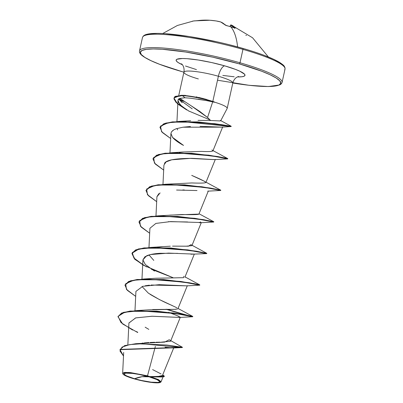 <?xml version="1.0" encoding="UTF-8"?>
<svg xmlns="http://www.w3.org/2000/svg" width="403" height="403" viewBox="0 0 403 403"><rect width="100%" height="100%" fill="white"/><g stroke="black" fill="none" stroke-linecap="round" stroke-linejoin="round"><path stroke-width="0.6" d="M246.49 35.419A72.998 21.082 -50.8 0 0 245.865 35.444M220.773 21.999A0.549 0.504 110.9 0 0 220.617 21.938A73.003 28.205 100.7 0 1 225.383 25.142A0.549 0.489 -44.8 0 1 225.62 25.263A0.549 0.489 135.2 0 0 225.383 25.142L226.698 25.696A72.998 65.896 -41.9 0 1 230.738 26.719A72.998 65.896 -41.9 0 1 234.682 27.988L235.332 27.993A0.549 0.504 139.4 0 0 234.873 28.034A0.549 0.504 -40.6 0 1 235.332 27.993A73.003 26.296 -68.7 0 0 231.186 24.966A0.549 0.509 111.3 0 0 230.511 25.293A0.549 0.509 -68.7 0 1 231.186 24.966L231.186 24.971A72.852 1.239 -72.6 0 1 231.186 24.971A0.549 0.549 -74.5 0 0 230.466 25.308L230.123 26.527L230.511 25.293A72.454 26.099 111.3 0 1 234.168 27.792A72.454 26.099 -68.7 0 0 230.511 25.293L230.466 25.313A0.549 0.549 105.5 0 1 231.186 24.966L233.387 26.18L235.332 27.993L234.682 27.988A72.998 65.896 138.1 0 0 230.738 26.719A73.003 27.354 106 0 1 237.594 46.924A73.003 27.354 -74 0 0 230.738 26.719A72.998 65.896 138.1 0 0 226.698 25.696L220.617 21.938A72.852 51.488 -76 0 0 216.215 20.961A72.852 72.706 8.9 0 0 209.877 20.251L203.47 20.15L193.566 20.976A72.998 29.454 81.6 0 1 195.656 20.83A0.549 0.499 -89 0 1 195.742 20.825A0.549 0.499 91 0 0 195.656 20.83L197.042 20.709M142.899 36.678A73.003 10.941 12.5 0 1 242.959 49.383A1.093 0.408 -74 0 0 242.828 48.39A1.093 0.408 -74 0 0 242.757 48.385A1.093 0.408 106 0 1 242.828 48.39A1.093 0.408 106 0 1 242.959 49.383A73.003 10.941 -167.5 0 0 142.899 36.678M149.055 376.815L142.058 376.694L134.577 378.749C125.247 375.853 122.285 373.989 125.691 373.153C128.431 372.478 141.171 374.422 149.055 376.815A18.1 2.71 12.5 0 1 157.946 382.412A18.1 2.71 12.5 0 1 134.577 378.749A146.007 54.707 106 0 1 142.058 376.694A146.007 54.707 106 0 1 149.055 376.815L138.879 374.407L132.431 373.4L125.691 373.153L124.149 373.878L125.293 375.193L126.839 376.014L134.577 378.749L141.302 380.447L151.206 382.17L157.946 382.412L159.049 382.135L159.487 381.691L159.25 381.097L156.797 379.55L149.055 376.815M147.503 375.808L129.156 372.478L123.963 372.528L122.789 373.732L122.653 373.319L124.759 372.417L130.496 372.594L147.503 375.808L149.684 376.568L147.503 375.808L155.377 346.384L147.503 375.808M162.676 374.946L163.835 375.646L161.668 376.709L149.573 376.75A19.394 2.907 12.5 0 1 160.243 382.467A19.394 2.907 12.5 0 1 134.058 378.82A19.394 2.907 12.5 0 1 123.036 374.105A19.394 2.907 12.5 0 1 130.507 372.946A19.394 2.907 12.5 0 1 149.573 376.75L158.742 376.352L162.454 375.49L173.708 347.905M227.02 108.689A25.041 3.753 -167.5 0 0 214.3 102.075L214.325 101.939A24.215 3.627 -167.5 0 0 209.177 100.332L209.122 100.594A24.215 3.627 12.5 0 1 214.421 102.256L206.512 100.584L190.448 98.206L185.042 97.768L179.854 98.372L199.858 111.495L207.56 117.495L212.683 101.858L207.56 117.495L210.603 120.492L220.018 120.94L220.582 120.557M184.06 71.895A25.041 3.753 -167.5 0 1 218.386 76.253A25.041 3.753 -167.5 0 1 232.677 83.285A25.041 3.753 -167.5 0 0 218.386 76.253L212.809 101.405L209.177 100.332A24.215 3.627 12.5 0 1 214.325 101.939L212.809 101.405L218.386 76.253A10.221 3.829 106 0 1 224.662 65.84A35.263 5.284 12.5 0 1 237.377 76.923L241.981 76.741L244.132 76.202L244.989 75.336L244.525 74.177L239.745 71.17L235.614 69.437L224.662 65.84A10.221 3.829 -74 0 0 218.386 76.253A25.041 3.753 -167.5 0 0 184.06 71.895A25.041 3.753 -167.5 0 0 198.352 78.928M181.793 71.563A71.91 10.775 12.5 0 1 146.475 49.332A71.91 10.775 12.5 0 1 239.322 63.886A1.093 0.408 -74 0 0 239.992 62.772A73.003 10.941 -167.5 0 0 139.932 50.068A73.003 10.941 12.5 0 1 239.992 62.772L242.959 49.383L239.992 62.772A73.003 10.941 12.5 0 1 281.652 83.265A73.003 10.941 -167.5 0 0 239.992 62.772A1.093 0.408 106 0 1 239.322 63.886L261.653 71.215L270.075 74.751L276.211 78.016L279.818 80.882L280.77 83.245L279.022 85.013L274.639 86.116L267.799 86.509L258.756 86.182L247.86 85.149L232.818 83.008A71.91 10.775 12.5 0 0 280.715 83.461A71.91 10.775 12.5 0 0 239.322 63.886L212.608 57.14L185.582 52.007L162.359 49.267L153.316 48.939L146.475 49.332L142.093 50.435L140.345 52.204L141.292 54.566L144.904 57.433L151.039 60.697L159.457 64.233L181.793 71.563A1.093 0.408 106 0 1 181.723 71.558A1.093 0.408 -74 0 0 181.793 71.563M181.667 71.527A1.093 0.408 -74 0 0 181.723 71.558L183.919 72.177M184.1 101.41A25.041 3.753 12.5 0 1 179.018 98.76A25.041 3.753 -167.5 0 0 184.1 101.41M174.025 97.919L180.831 95.309L185.39 95.36M196.165 96.876L197.284 97.108M202.472 98.327L209.177 100.332A24.215 3.627 -167.5 0 0 182.408 95.355L175.068 96.418L173.99 98.05L175.013 96.68L182.408 95.355A24.215 3.627 12.5 0 1 209.177 100.332L209.122 100.594A24.215 3.627 -167.5 0 0 182.347 95.617L174.529 97.073L173.965 98.866L176.086 102.458L186.685 109.938M284.619 69.875A73.003 10.941 -167.5 0 0 242.959 49.383A73.003 10.941 12.5 0 1 284.619 69.875M142.229 343.129L143.11 343.024M144.284 342.893L148.858 342.53M150.213 342.454L154.772 342.278M155.996 342.248L160.213 342.177M161.306 342.162L170.555 341.23L180.327 317.257L177.3 315.69L168.59 312.33M152.661 309.509L175.481 309.318L177.894 308.814L187.33 285.687M172.222 305.509C165.285 302.683 157.88 298.94 150.012 294.281M155.694 278.277L183.577 277.677L156.052 278.241L143.891 278.987L180.735 281.435L199.777 284.886L189.319 282.76L163.588 279.556L137.171 279.481L128.628 281.475L125.001 285.022L130.501 280.785L143.891 278.987M162.862 246.691L170.293 246.188M206.774 253.321L196.316 251.19L170.59 247.986L144.168 247.91L135.625 249.905L132.023 253.321L134.33 258.459L142.692 264.514L133.887 257.98L132.29 252.58L138.355 248.968L150.893 247.417L187.733 249.865L206.774 253.321L190.916 244.656L188.408 246.203L172.534 246.127L186.095 246.203L191.893 245.674L201.324 222.547L170.665 221.579L155.89 223.413L149.921 228.254L148.974 247.502M169.819 215.126L198.896 214.099L208.326 190.977M191.803 182.952C200.916 183.284 205.616 183.103 205.903 182.403C205.107 181.456 200.372 179.113 191.702 175.376L204.91 181.516L205.903 182.403C205.621 183.103 200.921 183.284 191.803 182.952L164.887 184.277L201.732 186.725L220.794 190.196L210.316 188.05L184.589 184.846L158.167 184.77L149.624 186.765L145.962 190.443L149.563 187.027L158.112 185.032L184.529 185.108L210.255 188.312L220.733 190.458L220.794 190.196M222.713 126.88L212.89 150.964L212.683 150.5C213.62 151.483 209.817 151.785 201.273 151.407L184.05 151.961L179.219 152.656M177.647 129.897L176.952 128.507M184.781 121.61L185.476 121.469L184.781 121.61M198.014 120.356L210.603 120.492L207.56 117.495L191.601 106.1M178.756 98.942L177.995 100.367L179.184 103.269C177.396 100.805 177.622 99.173 179.854 98.372L179.103 98.71M189.239 111.319C182.302 106.709 178.952 104.029 179.184 103.269L180.821 105.168M216.789 123.953L217.827 124.366L216.789 123.953M221.972 127.131L182.997 127.207L190.443 126.517M172.998 130.33L171.335 132.108L170.917 133.902L171.335 132.108M169.97 152.797L170.917 133.544L172.585 137.428C174.806 139.997 178.448 142.657 183.511 145.402M214.739 159.588L212.552 159.558M211.681 159.507L190.1 158.394L171.743 159.795L166.036 161.951L163.92 165.114L162.973 184.362M184.332 189.979L182.761 189.964M158.883 193.626L156.918 196.684L155.976 215.932M184.896 277.244L194.327 254.117L168.56 253.104L150.551 254.55L144.984 256.701L142.924 259.824L141.977 279.072M186.816 285.858L159.245 284.674L142.748 286.316L135.922 291.394L134.98 310.642M179.798 317.428L152.208 316.244L135.735 317.886L128.925 322.959L127.857 344.711M172.862 347.97L172.484 347.95M171.607 347.875L171.174 347.834M169.935 347.708L169.492 347.663M167.94 347.497L165.069 347.205M160.439 382.361L160.732 382.18L158.298 379.55L151.004 376.886L158.631 379.717L161.024 381.868L160.726 382.185M162.051 377.007L149.866 376.609L160.193 376.714L164.444 376.271L160.626 376.976L151.327 376.865L149.785 376.604L154.762 376.493M157.578 376.407L160.092 376.241M160.726 376.165L161.941 375.883M161.059 373.939L152.616 369.601M135.821 343.699L164.656 342.107L169.2 339.759L182.403 347.275L166.817 345.028L135.821 343.699L124.587 345.618L120.023 349.537M148.828 329.382L145.156 327.191M164.444 376.271L162.641 375.037M119.993 349.668L120.049 349.406L182.413 347.28L182.352 347.542L119.993 349.668L123.504 356.005L119.978 351.013L122.044 347.074L129.701 344.615L141.705 343.754L182.342 347.547L173.451 347.975L167.331 347.436M163.144 376.911L164.359 376.392M212.809 101.405L214.3 102.075A25.041 3.753 12.5 0 1 227.111 108.578M182.171 102.715L178.7 98.987L192.216 108.85M182.358 64.727A35.263 5.284 12.5 0 1 184 58.531A35.263 5.284 12.5 0 1 224.662 65.84L211.56 62.536L198.306 60.017L186.921 58.672L182.483 58.511L176.982 59.246L176.126 60.112L176.59 61.271L178.363 62.677L182.358 64.727M222.804 75.432L234.193 76.777M185.496 66.011L196.452 69.608M179.854 98.372L185.042 97.768L182.347 95.617L182.408 95.355L185.32 95.355L180.831 95.309M186.065 121.363L185.476 121.469M211.913 149.951L212.683 150.5M198.87 214.144L198.795 214.225C197.289 214.673 191.763 214.769 182.206 214.522L157.89 215.847L194.735 218.295L213.792 221.766L203.314 219.62L177.587 216.416L151.17 216.34L142.627 218.335L138.995 221.882L144.501 217.645L157.89 215.847M150.893 247.417L163.054 246.671L157.019 247.608M149.014 254.948L153.8 260.419M183.919 276.226L183.577 277.677M142.017 286.518L148.38 293.167L159.538 299.636L176.922 307.796M177.904 308.789L174.917 309.338L149.055 309.811L136.894 310.557L173.738 313.005L192.78 316.456L185.859 314.909L166.877 309.257L185.501 314.819L192.795 316.471L182.317 314.33L156.591 311.126L130.169 311.051L121.625 313.045L117.998 316.592L123.504 312.355L136.894 310.557M137.745 332.243L135.806 331.342L137.745 332.243M145.997 190.312L151.498 186.075L164.887 184.277M214.728 159.588L227.71 158.893L211.938 155.89L176.544 152.893L161.643 153.991L153.659 157.467L154.45 163.094L163.673 170.091L155.281 164.026L152.964 158.873L156.566 155.457L165.109 153.462L191.531 153.538L217.257 156.742L227.73 158.888L227.791 158.626L225.096 157.951L217.313 156.48L191.586 153.276L165.17 153.2L156.621 155.195L152.994 158.742L158.5 154.505L171.89 152.707L208.734 155.155L227.771 158.611L213.031 150.616M200.044 126.351L221.872 127.141L231.141 126.537L228.753 125.847L231.141 126.537L182.428 121.605L168.298 122.749L160.505 126.124L161.573 131.675L170.676 138.521L162.278 132.456L159.961 127.303L163.794 124.008L172.408 122.134L197.823 122.18L221.66 124.94L231.151 126.532L231.211 126.27L221.721 124.673L197.878 121.918L172.464 121.872L163.855 123.741L159.991 127.172L165.799 123.086L179.113 121.409L214.769 123.676L231.201 126.26L220.381 120.426M137.685 332.51L122.698 324.007L117.968 316.723L121.57 313.307L130.114 311.312L156.53 311.388L182.262 314.592L192.74 316.738L185.179 315.015L166.006 309.247L192.715 316.743L175.839 313.574L139.111 310.758L124.628 312.285L118.069 316.365L121.036 322.607L132.577 330.042M151.06 285.022L186.735 285.863L199.717 285.173L183.939 282.171L148.546 279.173L133.645 280.271L125.66 283.747L126.451 289.374L135.68 296.371L127.288 290.306L124.965 285.153L128.567 281.737L137.111 279.742L163.532 279.818L189.259 283.022L199.737 285.168L199.797 284.901L193.546 283.516M151.301 269.194L173.008 277.682L143.705 265.375L134.547 258.998L131.967 253.583L135.569 250.167L144.113 248.172L170.529 248.248L196.256 251.452L206.734 253.598L206.794 253.336M200.487 252.213L197.127 251.331L200.487 252.213M149.674 233.231L141.282 227.166L138.964 222.013L142.566 218.597L151.11 216.602L177.532 216.678L203.258 219.882L213.736 222.028L204.13 219.761L213.711 222.033L197.938 219.031L162.545 216.033L147.644 217.131L139.66 220.607L140.451 226.234L149.674 233.231M207.731 191.158L220.713 190.463L204.936 187.46L169.547 184.463L154.641 185.561L146.657 189.037L147.448 194.664L156.676 201.661L148.279 195.596L145.962 190.443M214.482 189.072L211.127 188.191L214.482 189.072M210.104 119.958L188.589 110.936M186.705 109.943L177.486 103.838L173.99 98.05M128.92 323.045L135.564 317.932L151.936 316.244L179.738 317.433L178.358 316.113L168.595 312.335M145.196 285.777L149.412 285.178M154.46 271.088L145.302 264.504L142.919 259.844L146.632 255.799C149.866 254.449 154.384 253.618 160.187 253.301L177.652 253.366M190.936 254.233L206.714 253.603L189.838 250.439L153.11 247.618L138.627 249.145L132.068 253.225L135.035 259.467L146.576 266.907M168.373 221.67L187.637 221.962M199.273 222.728L200.734 222.723L200.306 221.821M156.913 196.77L160.102 192.911M176.574 190.05L197.022 190.543M164.459 163.472C165.789 160.258 174.333 158.565 190.1 158.394C192.488 158.107 210.013 159.538 214.965 159.563M183.501 145.392L172.585 137.428M171.507 131.821L173.99 129.716L176.423 128.678L182.997 127.207M206.618 99.45L198.462 97.365M185.042 97.768L182.347 95.617A24.215 3.627 12.5 0 1 209.122 100.594A24.215 3.627 -167.5 0 1 214.421 102.256L212.683 101.858M198.211 99.188L206.512 100.584M149.573 376.75L157.87 379.676L159.528 380.558L160.757 381.968L159.104 382.744L151.881 382.482L141.267 380.639L134.058 378.82L125.766 375.888L123.137 374.236L122.88 373.596L124.532 372.825L126.381 372.715L131.756 373.082L138.667 374.165L149.573 376.75M283.259 65.382L279.647 62.51L273.511 59.246L265.088 55.715M242.757 48.385L229.7 44.869M216.043 41.64L189.017 36.502L165.794 33.761M156.752 33.434L149.911 33.832L145.528 34.935M230.466 25.313L230.083 26.517L230.466 25.313L231.186 24.971L252.565 37.766L268.383 56.984M234.647 28.346L235.04 28.069L234.596 27.958M192.075 21.309A72.998 29.454 81.6 0 1 193.566 20.976L195.737 20.825A0.549 0.499 91 0 1 195.787 20.83M197.057 20.704L197.072 20.704A73.003 67.492 -85.3 0 1 209.877 20.251A72.852 72.706 -171.1 0 1 216.215 20.961A72.852 51.488 104 0 1 220.617 21.938A0.549 0.504 -69.1 0 1 220.703 21.964L216.215 20.961L209.877 20.251L195.737 20.825M162.686 33.55L177.391 25.48L193.566 20.976M181.728 71.558C161.603 65.724 148.405 60.4 142.128 55.584C140.103 53.967 139.231 52.395 139.519 50.869L142.486 37.479L143.241 36.089L144.778 35.026C147.075 33.958 150.959 33.414 156.419 33.399C174.957 33.132 213.278 39.806 242.823 48.385C259.829 53.302 272.03 57.936 279.43 62.294C284.926 65.941 284.075 66.092 284.936 67.523L285.032 69.079L282.065 82.469L281.304 83.859L279.758 84.927L268.433 86.544L249.17 85.315L217.509 80.217M122.789 373.732L123.006 374.065M238.596 76.454L236.959 77.154C234.944 78.338 233.564 80.293 232.818 83.008L227.196 108.377M220.718 120.774L227.141 108.523M181.456 63.785L181.899 64.193C182.126 64.289 184.76 67.054 183.919 72.167L178.796 95.274M205.893 182.534L215.323 159.412M176.957 121.505L177.995 100.367M123.676 352.439L122.653 373.319M163.144 376.674L161.024 381.868M190.649 120.759L179.113 121.409M184.05 151.961L171.89 152.707M206.034 182.186L220.773 190.181M199.037 213.756L213.776 221.751M185.037 276.896L199.777 284.886M178.04 308.466L192.78 316.456M117.968 316.723L118.029 316.461M192.74 316.738L192.795 316.471M124.965 285.153L125.026 284.891M131.967 253.583L132.023 253.321M138.964 222.013L139.025 221.751M213.736 222.028L213.792 221.766M152.964 158.873L153.019 158.611M159.961 127.303L160.016 127.041M179.738 317.433L192.715 316.743M200.734 222.723L213.711 222.033M234.647 27.963L225.615 25.263L220.698 21.958"/></g></svg>
